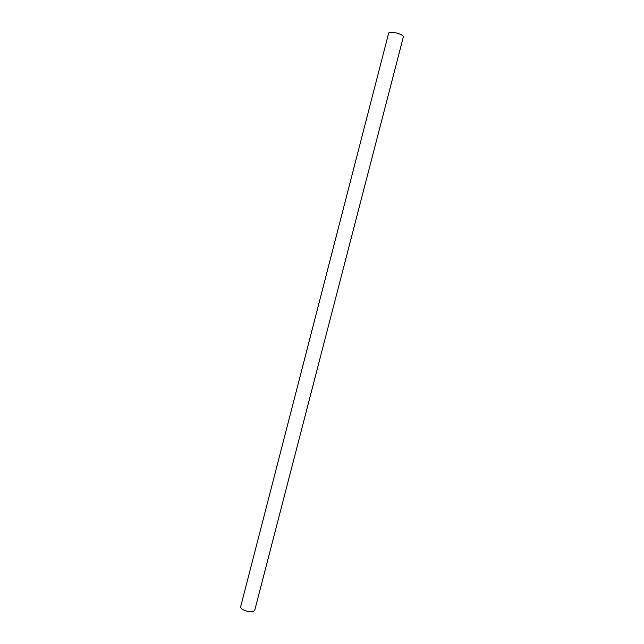 <?xml version="1.0" encoding="UTF-8"?>
<svg xmlns="http://www.w3.org/2000/svg" width="644" height="644" viewBox="0 0 644 644"><rect width="100%" height="100%" fill="white"/><g stroke="black" fill="none" stroke-linecap="round" stroke-linejoin="round"><path stroke-width="0.97" d="M244.205 610.287C241.677 609.079 240.494 607.88 240.671 606.688L388.678 33.061C389.024 32.248 390.642 32.023 393.532 32.361C399.473 33.488 402.75 34.985 403.369 36.861L254.718 610.319C253.156 612.267 249.655 612.259 244.205 610.287"/></g></svg>
